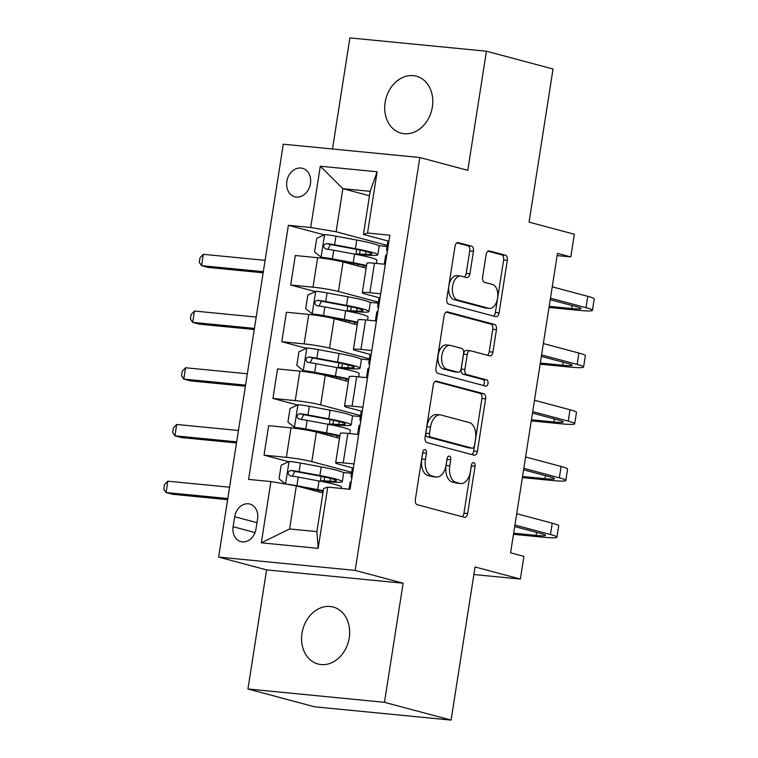 <?xml version="1.0" encoding="UTF-8"?>
<svg xmlns="http://www.w3.org/2000/svg" width="758" height="758" viewBox="0 0 758 758"><rect width="100%" height="100%" fill="white"/><g stroke="black" fill="none" stroke-linecap="round" stroke-linejoin="round"><path stroke-width="1.14" d="M425.077 449.627A3.165 1.876 95.6 0 0 424.897 449.589A3.165 1.876 95.6 0 0 422.756 452.251L415.346 499.569A4.52 2.681 95.6 0 0 417.27 504.724L464.341 517.297A4.52 2.681 95.6 0 0 464.597 517.344A4.52 2.681 95.6 0 0 467.648 513.536L475.058 466.217A3.165 1.876 95.6 0 0 473.722 462.617A3.165 1.876 95.6 0 0 473.542 462.579A3.165 1.876 95.6 0 0 471.4 465.241L470.443 471.362A14.468 8.584 95.6 0 1 460.665 483.528A14.468 8.584 95.6 0 1 459.841 483.386L455.918 482.334A14.468 8.584 95.6 0 1 449.778 465.848L450.745 459.727A3.165 1.876 95.6 0 0 449.399 456.117A3.165 1.876 95.6 0 0 449.219 456.089A3.165 1.876 95.6 0 0 447.078 458.751L446.121 464.872A14.468 8.584 95.6 0 1 436.352 477.038A14.468 8.584 95.6 0 1 435.518 476.886L431.596 475.844A14.468 8.584 95.6 0 1 425.465 459.357L426.422 453.227A3.165 1.876 95.6 0 0 425.077 449.627M385.13 102.377A29.486 23.621 -75 0 0 401.143 133.162A29.486 23.621 -75 0 0 432.363 106.982A29.486 23.621 -75 0 0 416.35 76.188A29.486 23.621 -75 0 0 385.13 102.377M301.997 633.233A29.486 23.621 -75 0 0 318.009 664.017A29.486 23.621 -75 0 0 349.239 637.838A29.486 23.621 -75 0 0 333.226 607.054A29.486 23.621 -75 0 0 301.997 633.233M286.827 181.389A14.743 11.806 -75 0 0 294.834 196.786A14.743 11.806 -75 0 0 310.439 183.701A14.743 11.806 -75 0 0 302.433 168.304A14.743 11.806 -75 0 0 286.827 181.389M473.437 251.305A4.52 2.681 95.6 0 0 471.514 246.151L458.306 242.626A4.52 2.681 95.6 0 0 458.05 242.579A4.52 2.681 95.6 0 0 454.999 246.378L446.765 298.936A4.52 2.681 95.6 0 0 448.689 304.091L495.76 316.654A4.52 2.681 95.6 0 0 496.016 316.702A4.52 2.681 95.6 0 0 499.067 312.902L507.301 260.354A4.52 2.681 95.6 0 0 505.378 255.2L489.431 250.936A4.52 2.681 95.6 0 0 489.175 250.889A4.52 2.681 95.6 0 0 486.115 254.697L482.6 277.182A4.52 2.681 95.6 0 0 484.514 282.336L492.425 284.449A12.1 7.182 95.6 0 1 497.636 297.648A12.1 7.182 95.6 0 1 489.384 308.402A12.1 7.182 95.6 0 1 488.692 308.279L457.699 299.997A12.1 7.182 95.6 0 1 452.488 286.799A12.1 7.182 95.6 0 1 460.741 276.045A12.1 7.182 95.6 0 1 461.433 276.177L466.596 277.551A4.52 2.681 95.6 0 0 466.862 277.599A4.52 2.681 95.6 0 0 469.913 273.799L473.437 251.305L469.742 250.945A4.52 2.681 95.6 0 0 467.828 245.791L456.903 242.882M384.477 702.315L403.123 583.205L266.579 569.893L247.932 688.994L384.477 702.315L451.086 720.1L475.067 566.965L520.358 579.065L523.911 556.381L510.589 552.819L557.481 253.361L570.802 256.915L574.356 234.231L529.065 222.132L553.037 69.006L486.437 51.212L349.893 37.9L332.487 148.994M403.123 583.205L355.17 570.404L419.828 157.512L467.781 170.323L486.437 51.212M436.617 381.132A4.52 2.681 95.6 0 0 436.362 381.084A4.52 2.681 95.6 0 0 433.311 384.893L425.077 437.442A4.52 2.681 95.6 0 0 427 442.596L474.072 455.17A4.52 2.681 95.6 0 0 474.328 455.217A4.52 2.681 95.6 0 0 477.379 451.408L485.613 398.86A4.52 2.681 95.6 0 0 483.689 393.705L436.096 381.084M435.926 368.189L444.15 315.641A4.52 2.681 95.6 0 1 447.211 311.832A4.52 2.681 95.6 0 1 447.466 311.879L494.538 324.452A4.52 2.681 95.6 0 1 496.452 329.607L492.937 352.091A4.52 2.681 95.6 0 1 489.876 355.9A4.52 2.681 95.6 0 1 489.621 355.853L470.529 350.755A4.52 2.681 95.6 0 0 470.273 350.708A4.52 2.681 95.6 0 0 467.222 354.507L464.881 369.43A4.52 2.681 95.6 0 0 466.795 374.575L486.674 379.891A3.165 1.876 95.6 0 1 488.038 383.34A3.165 1.876 95.6 0 1 485.878 386.154A3.165 1.876 95.6 0 1 485.698 386.125L437.84 373.343A4.52 2.681 95.6 0 1 435.926 368.189M451.086 720.1L314.532 706.788L247.932 688.994M256.005 528.942L257.568 518.965A14.279 11.436 -75 0 0 249.808 504.051A14.279 11.436 -75 0 0 234.686 516.729L233.123 526.715A14.279 11.436 -75 0 0 240.873 541.629A14.279 11.436 -75 0 0 256.005 528.942M355.17 570.404L218.626 557.083L283.284 144.2L419.828 157.512M327.75 487.11L318.161 548.366L261.321 542.823L270.919 481.567L296.331 485.859L289.584 528.961L316.891 531.623L323.647 488.522L327.75 487.11L350.073 489.289L389.868 235.207L367.535 233.028L363.433 234.43L370.179 191.329L342.872 188.666L336.126 231.768L387.224 245.412M324.14 234.857L288.381 225.306L248.586 479.397L270.919 481.567M288.381 225.306L310.704 227.485L320.293 166.229L377.133 171.772L367.535 233.028M266.579 569.893L218.626 557.083M557.13 255.588L570.802 256.915M473.883 574.526L520.358 579.065M296.331 485.859L322.946 492.965M369.487 195.772L342.872 188.666L320.293 166.229M315.262 291.574L290.684 285.008L295.307 255.522L317.63 257.701A18.429 1.45 8.9 0 1 343.052 261.984L366.142 268.152M290.684 285.008L313.016 287.187A18.429 1.45 8.9 0 1 338.428 291.47L378.337 302.129M306.374 348.292L281.805 341.725L286.42 312.239L308.752 314.409A18.429 1.45 8.9 0 1 334.164 318.701L357.264 324.869M281.805 341.725L304.129 343.905A18.429 1.45 8.9 0 1 329.55 348.187L369.459 358.847M297.496 405.009L272.927 398.443L277.542 368.947L299.865 371.126A18.429 1.45 8.9 0 1 325.286 375.418L348.386 381.577M272.927 398.443L295.25 400.622A18.429 1.45 8.9 0 1 320.672 404.905L360.581 415.564M288.618 461.717L264.04 455.16L268.664 425.664L290.987 427.844A18.429 1.45 8.9 0 1 316.408 432.126L339.499 438.295M264.04 455.16L286.372 457.339A18.429 1.45 8.9 0 1 311.784 461.622L351.693 472.281M352.631 467.894L339.101 464.284A18.429 1.45 8.9 0 1 335.652 462.873A18.429 1.45 8.9 0 1 343.203 462.882L354.043 463.934M361.509 411.187L347.979 407.567A18.429 1.45 8.9 0 1 344.539 406.155A18.429 1.45 8.9 0 1 352.082 406.165L362.93 407.217M370.397 354.469L356.857 350.85A18.429 1.45 8.9 0 1 353.418 349.438A18.429 1.45 8.9 0 1 360.969 349.447L371.808 350.509M379.275 297.752L365.744 294.142A18.429 1.45 8.9 0 1 362.296 292.73A18.429 1.45 8.9 0 1 369.847 292.73L380.687 293.791M388.153 241.035L363.433 234.43M351.532 473.314L343.166 472.499M289.063 461.508L285.548 483.964L279.048 478.838L281.18 465.232L289.272 461.414A12.204 0.957 8.9 0 1 300.452 463.043L321.231 466.919L319.876 475.541A35.238 2.767 -171.1 0 1 342.275 481.671A35.238 2.767 -171.1 0 1 334.666 482.202L328.669 481.87A10.83 0.853 -171.1 0 0 326.328 482.041A10.83 0.853 -171.1 0 0 328.195 482.827L328.347 481.861M335.652 462.873L340.276 433.377A18.429 1.45 8.9 0 1 347.818 433.386L358.667 434.448M360.42 416.597L352.053 415.782M297.951 404.791L294.436 427.256L287.926 422.13L290.058 408.515L298.15 404.696A12.204 0.957 8.9 0 1 309.33 406.326L330.109 410.201L328.764 418.823A35.238 2.767 -171.1 0 1 351.153 424.954A35.238 2.767 -171.1 0 1 343.545 425.484L337.547 425.162A10.83 0.853 -171.1 0 0 335.216 425.323A10.83 0.853 -171.1 0 0 337.083 426.11L337.234 425.143M344.539 406.155L349.154 376.669A18.429 1.45 8.9 0 1 356.705 376.669L367.545 377.73M369.298 359.879L360.931 359.065M306.829 348.074L303.314 370.539L296.814 365.413L298.936 351.797L307.037 347.979A12.204 0.957 8.9 0 1 318.208 349.609L338.987 353.484L337.642 362.106A35.238 2.767 -171.1 0 1 360.031 368.236A35.238 2.767 -171.1 0 1 352.432 368.767L346.434 368.445A10.83 0.853 -171.1 0 0 344.094 368.606A10.83 0.853 -171.1 0 0 345.961 369.392L346.112 368.426M353.418 349.438L358.032 319.952A18.429 1.45 8.9 0 1 365.583 319.952L376.432 321.013M378.176 303.162L369.809 302.347M315.707 291.366L312.192 313.821L305.692 308.696L307.824 295.08L315.915 291.261A12.204 0.957 8.9 0 1 327.096 292.901L347.875 296.766L346.52 305.389A35.238 2.767 -171.1 0 1 368.919 311.529A35.238 2.767 -171.1 0 1 361.31 312.059L355.312 311.728A10.83 0.853 -171.1 0 0 352.972 311.889A10.83 0.853 -171.1 0 0 354.839 312.675L354.99 311.709M362.296 292.73L366.919 263.234A18.429 1.45 8.9 0 1 374.461 263.244L385.31 264.296M336.126 231.768L310.704 227.485M387.063 246.445L378.697 245.63M324.595 234.648L321.079 257.104L314.57 251.978L316.702 238.372L324.794 234.554A12.204 0.957 8.9 0 1 335.974 236.183L356.753 240.049L355.407 248.671A35.238 2.767 -171.1 0 1 377.797 254.811A35.238 2.767 -171.1 0 1 370.188 255.342L364.191 255.01A10.83 0.853 -171.1 0 0 361.86 255.171A10.83 0.853 -171.1 0 0 363.726 255.958L363.878 254.991M289.584 528.961L261.321 542.823M316.891 531.623L318.161 548.366M377.133 171.772L370.179 191.329M422.793 452.052A3.165 1.876 95.6 0 1 422.727 452.867L421.77 458.997A14.468 8.584 95.6 0 0 427.91 475.484L431.596 475.844M436.352 477.038L432.657 476.678A14.468 8.584 95.6 0 1 431.833 476.526L427.91 475.484M460.665 483.528L456.979 483.168A14.468 8.584 95.6 0 1 456.155 483.026L452.232 481.974A14.468 8.584 95.6 0 1 446.092 465.488L447.049 459.367A3.165 1.876 95.6 0 0 447.116 458.552M462.058 516.681A4.52 2.681 95.6 0 0 463.962 513.175L471.372 465.857A3.165 1.876 95.6 0 0 471.438 465.042M471.779 454.554A4.52 2.681 95.6 0 0 473.693 451.048L481.917 398.5A4.52 2.681 95.6 0 0 480.004 393.345L435.215 381.388M429.502 433.519A3.165 1.876 95.6 0 0 430.847 437.129L472.168 448.158A3.165 1.876 95.6 0 0 472.348 448.196A3.165 1.876 95.6 0 0 474.489 445.533L475.493 439.081A14.468 8.584 95.6 0 0 469.363 422.594L441.118 415.043A14.468 8.584 95.6 0 0 440.294 414.901A14.468 8.584 95.6 0 0 430.516 427.067L429.502 433.519L425.816 433.159A3.165 1.876 95.6 0 0 427.161 436.769L430.847 437.129M468.842 447.836A3.165 1.876 95.6 0 1 468.662 447.836A3.165 1.876 95.6 0 1 468.482 447.807L427.161 436.769M440.294 414.901L436.599 414.541A14.468 8.584 95.6 0 0 426.83 426.707L430.516 427.067M425.816 433.159L426.83 426.707M446.064 312.135L490.843 324.092L494.538 324.452M487.337 355.237A4.52 2.681 95.6 0 0 489.242 351.731L492.766 329.247A4.52 2.681 95.6 0 0 490.843 324.092M466.843 350.395A4.52 2.681 95.6 0 0 466.577 350.348A4.52 2.681 95.6 0 0 463.526 354.147L461.186 369.07A4.52 2.681 95.6 0 0 463.11 374.215L482.979 379.531L486.674 379.891M483.178 385.452A3.165 1.876 95.6 0 0 484.39 382.146A3.165 1.876 95.6 0 0 482.979 379.531M450.716 345.459A12.1 7.182 95.6 0 0 450.025 345.335A12.1 7.182 95.6 0 0 441.781 356.089A12.1 7.182 95.6 0 0 446.993 369.288L457.908 372.206A4.52 2.681 95.6 0 0 458.164 372.254A4.52 2.681 95.6 0 0 461.224 368.445L463.555 353.531A4.52 2.681 95.6 0 0 461.641 348.377L450.716 345.459M450.025 345.335L446.339 344.975A12.1 7.182 95.6 0 0 438.086 355.729A12.1 7.182 95.6 0 0 443.297 368.928L446.993 369.288M454.734 371.894A4.52 2.681 95.6 0 1 454.478 371.894A4.52 2.681 95.6 0 1 454.213 371.846L443.297 368.928M464.313 276.945A4.52 2.681 95.6 0 0 466.217 273.439L469.742 250.945M460.741 276.045L457.055 275.685A12.1 7.182 95.6 0 0 448.802 286.439A12.1 7.182 95.6 0 0 454.014 299.637L457.699 299.997M489.384 308.402L485.698 308.042A12.1 7.182 95.6 0 1 485.006 307.919L454.014 299.637M493.477 316.048A4.52 2.681 95.6 0 0 495.381 312.542L503.606 259.994A4.52 2.681 95.6 0 0 501.692 254.84L488.029 251.192M286.211 484.154A12.204 0.957 8.9 0 1 296.899 485.726L317.678 489.602A35.238 2.767 8.9 0 1 323.306 490.701M299.77 486.778L315.565 489.715A29.249 2.293 8.9 0 1 323.211 491.26M321.231 466.919A35.238 2.767 8.9 0 1 343.62 473.049L342.275 481.671M319.876 475.541L299.097 471.666A12.204 0.957 -171.1 0 0 291.015 470.396C287.453 471.808 287.168 473.627 290.162 475.834A12.204 0.957 8.9 0 1 298.245 477.114L319.023 480.979A35.238 2.767 8.9 0 1 341.422 487.119L341.214 488.427M320.482 481.254A16.818 1.317 8.9 0 1 320.416 481.112A16.818 1.317 8.9 0 1 324.045 480.856L330.043 481.188L330.479 478.393M292.342 476.138L294.853 471.419A6.216 0.493 8.9 0 1 296.984 471.779L317.763 475.654A29.249 2.293 8.9 0 1 336.353 480.743A29.249 2.293 8.9 0 1 330.043 481.188M229.57 487.205L167.812 481.188L166.04 492.529L172.701 494.311L227.618 499.664M227.788 498.546L166.04 492.529L163.775 489.194L164.486 484.656L167.812 481.188M353.436 467.828A12.204 0.957 -171.1 0 0 352.356 468.046L351.011 476.668A12.204 0.957 -171.1 0 0 351.02 476.725L351.807 478.26M513.479 534.314L542.775 537.176A34.555 2.71 -171.1 0 0 556.931 537.185A34.555 2.71 -171.1 0 0 550.469 534.532L514.938 525.048M556.931 537.185L558.703 525.834A34.555 2.71 -171.1 0 0 552.25 523.191L516.71 513.706M352.091 476.45A12.204 0.957 -171.1 0 0 351.011 476.668M350.168 482.173A12.204 0.957 8.9 0 1 350.158 482.116A12.204 0.957 8.9 0 1 351.238 481.889M514.701 526.545L541.24 533.632A23.034 1.81 8.9 0 1 545.552 535.404A23.034 1.81 8.9 0 1 536.114 535.394L513.659 533.206M294.436 427.256L294.597 427.379A12.204 0.957 8.9 0 1 305.777 429.019L326.556 432.884A35.238 2.767 8.9 0 1 339.906 435.698M294.597 427.379L298.065 428.308A6.216 0.493 8.9 0 1 303.664 429.132L324.443 432.998A29.249 2.293 8.9 0 1 339.783 436.494M330.109 410.201A35.238 2.767 8.9 0 1 352.498 416.332L351.153 424.954M328.764 418.823L307.985 414.948A12.204 0.957 -171.1 0 0 299.903 413.679C296.331 415.09 296.046 416.909 299.05 419.117A12.204 0.957 8.9 0 1 307.132 420.396L327.911 424.262A35.238 2.767 8.9 0 1 350.3 430.402L349.798 433.576M329.36 424.537A16.818 1.317 8.9 0 1 329.294 424.395A16.818 1.317 8.9 0 1 332.923 424.139L338.921 424.471L339.357 421.685M301.22 419.42L303.731 414.702A6.216 0.493 8.9 0 1 305.872 415.062L326.651 418.937A29.249 2.293 8.9 0 1 345.231 424.025A29.249 2.293 8.9 0 1 338.921 424.471M238.448 430.487L176.699 424.471L174.918 435.812L181.579 437.593L236.496 442.947M236.676 441.838L174.918 435.812L172.653 432.477L173.364 427.938L176.699 424.471M303.314 370.539L303.484 370.671A12.204 0.957 8.9 0 1 314.655 372.301L335.434 376.167A35.238 2.767 8.9 0 1 348.794 378.981M303.484 370.671L306.943 371.591A6.216 0.493 8.9 0 1 312.552 372.415L333.331 376.29A29.249 2.293 8.9 0 1 348.671 379.777M338.987 353.484A35.238 2.767 8.9 0 1 361.386 359.624L360.031 368.236M337.642 362.106L316.863 358.231A12.204 0.957 -171.1 0 0 308.781 356.961C305.218 358.382 304.934 360.192 307.928 362.409A12.204 0.957 8.9 0 1 316.01 363.679L336.789 367.545A35.238 2.767 8.9 0 1 359.178 373.685L358.686 376.868M338.239 367.82A16.818 1.317 8.9 0 1 338.182 367.677A16.818 1.317 8.9 0 1 341.801 367.422L347.808 367.753L348.244 364.968M310.107 362.703L312.609 357.984A6.216 0.493 8.9 0 1 314.75 358.344L335.529 362.22A29.249 2.293 8.9 0 1 354.119 367.317A29.249 2.293 8.9 0 1 347.808 367.753M247.326 373.779L185.577 367.753L183.796 379.095L190.457 380.876L245.384 386.229M245.554 385.121L183.796 379.095L181.532 375.76L182.242 371.221L185.577 367.753M312.192 313.821L312.362 313.954A12.204 0.957 8.9 0 1 323.543 315.584L344.321 319.459A35.238 2.767 8.9 0 1 357.672 322.264M312.362 313.954L315.83 314.873A6.216 0.493 8.9 0 1 321.43 315.698L342.209 319.573A29.249 2.293 8.9 0 1 357.549 323.06M347.875 296.766A35.238 2.767 8.9 0 1 370.264 302.906L368.919 311.529M346.52 305.389L325.741 301.513A12.204 0.957 -171.1 0 0 317.659 300.244C314.096 301.665 313.812 303.475 316.806 305.692A12.204 0.957 8.9 0 1 324.888 306.962L345.667 310.837A35.238 2.767 8.9 0 1 368.066 316.967L367.564 320.151M347.126 311.112A16.818 1.317 8.9 0 1 347.06 310.96A16.818 1.317 8.9 0 1 350.689 310.714L356.686 311.036L357.122 308.25M318.985 305.986L321.496 301.267A6.216 0.493 8.9 0 1 323.628 301.637L344.407 305.502A29.249 2.293 8.9 0 1 362.997 310.6A29.249 2.293 8.9 0 1 356.686 311.036M256.213 317.062L194.455 311.036L192.684 322.377L199.345 324.159L254.262 329.512M254.432 328.404L192.684 322.377L190.419 319.042L191.13 314.504L194.455 311.036M362.315 411.111A12.204 0.957 -171.1 0 0 361.244 411.338L359.889 419.951A12.204 0.957 -171.1 0 0 359.898 420.008L360.685 421.543M358.761 433.803A12.204 0.957 -171.1 0 0 357.691 434.021A12.204 0.957 -171.1 0 0 357.7 434.078L357.842 434.362M522.366 477.597L551.653 480.458A34.555 2.71 -171.1 0 0 565.809 480.468A34.555 2.71 -171.1 0 0 559.347 477.824L523.816 468.33M565.809 480.468L567.581 469.126A34.555 2.71 -171.1 0 0 561.128 466.473L525.597 456.989M360.969 419.733A12.204 0.957 -171.1 0 0 359.889 419.951M359.046 425.456A12.204 0.957 8.9 0 1 359.036 425.399A12.204 0.957 8.9 0 1 360.116 425.181M523.579 469.827L550.128 476.924A23.034 1.81 8.9 0 1 554.43 478.686A23.034 1.81 8.9 0 1 544.993 478.677L522.537 476.488M371.202 354.393A12.204 0.957 -171.1 0 0 370.122 354.621L368.767 363.243A12.204 0.957 -171.1 0 0 368.786 363.3L369.563 364.825M367.649 377.086A12.204 0.957 -171.1 0 0 366.569 377.304A12.204 0.957 -171.1 0 0 366.578 377.361L366.73 377.645M531.244 420.889L560.541 423.741A34.555 2.71 -171.1 0 0 574.687 423.75A34.555 2.71 -171.1 0 0 568.235 421.107L532.694 411.613M574.687 423.75L576.468 412.409A34.555 2.71 -171.1 0 0 570.007 409.765L534.475 400.271M369.847 363.016A12.204 0.957 -171.1 0 0 368.767 363.243M367.933 368.739A12.204 0.957 8.9 0 1 367.914 368.682A12.204 0.957 8.9 0 1 368.994 368.464M532.467 413.119L559.006 420.207A23.034 1.81 8.9 0 1 563.308 421.969A23.034 1.81 8.9 0 1 553.88 421.96L531.424 419.771M380.08 297.686A12.204 0.957 -171.1 0 0 379 297.903L377.655 306.526A12.204 0.957 -171.1 0 0 377.664 306.583L378.45 308.118M376.527 320.369A12.204 0.957 -171.1 0 0 375.447 320.587A12.204 0.957 -171.1 0 0 375.456 320.643L375.608 320.937M540.132 364.172L569.419 367.024A34.555 2.71 -171.1 0 0 583.575 367.033A34.555 2.71 -171.1 0 0 577.113 364.39L541.582 354.896M583.575 367.033L585.347 355.691A34.555 2.71 -171.1 0 0 578.894 353.048L543.353 343.554M378.735 306.298A12.204 0.957 -171.1 0 0 377.655 306.526M376.811 312.021A12.204 0.957 8.9 0 1 376.802 311.964A12.204 0.957 8.9 0 1 377.882 311.746M541.345 356.402L567.884 363.489A23.034 1.81 8.9 0 1 572.195 365.252A23.034 1.81 8.9 0 1 562.758 365.242L540.302 363.054M321.079 257.104L321.24 257.237A12.204 0.957 8.9 0 1 332.421 258.866L353.2 262.742A35.238 2.767 8.9 0 1 366.55 265.546M321.24 257.237L324.708 258.165A6.216 0.493 8.9 0 1 330.308 258.98L351.087 262.855A29.249 2.293 8.9 0 1 366.427 266.342M356.753 240.049A35.238 2.767 8.9 0 1 379.142 246.189L377.797 254.811M355.407 248.671L334.629 244.806A12.204 0.957 -171.1 0 0 326.546 243.526C322.974 244.948 322.69 246.767 325.694 248.975A12.204 0.957 8.9 0 1 333.776 250.244L354.555 254.119A35.238 2.767 8.9 0 1 376.944 260.25L376.442 263.433M356.004 254.394A16.818 1.317 8.9 0 1 355.938 254.243A16.818 1.317 8.9 0 1 359.567 253.996L365.564 254.318L366 251.533M327.873 249.268L330.374 244.55A6.216 0.493 8.9 0 1 332.516 244.919L353.294 248.785A29.249 2.293 8.9 0 1 371.875 253.883A29.249 2.293 8.9 0 1 365.564 254.318M265.092 260.345L203.343 254.318L201.562 265.67L208.223 267.441L263.14 272.804M263.32 271.686L201.562 265.67L199.297 262.325L200.008 257.786L203.343 254.318M388.958 240.968A12.204 0.957 -171.1 0 0 387.888 241.186L386.533 249.808A12.204 0.957 -171.1 0 0 386.542 249.865L387.329 251.4M385.415 263.651A12.204 0.957 -171.1 0 0 384.334 263.869A12.204 0.957 -171.1 0 0 384.344 263.926L384.486 264.22M549.01 307.454L578.297 310.306A34.555 2.71 -171.1 0 0 592.453 310.316A34.555 2.71 -171.1 0 0 586 307.672L550.46 298.178M592.453 310.316L594.225 298.974A34.555 2.71 -171.1 0 0 587.772 296.331L552.241 286.837M387.613 249.59A12.204 0.957 -171.1 0 0 386.533 249.808M385.689 255.313A12.204 0.957 8.9 0 1 385.68 255.256A12.204 0.957 8.9 0 1 386.76 255.029M550.223 299.685L576.772 306.772A23.034 1.81 8.9 0 1 581.073 308.534A23.034 1.81 8.9 0 1 571.636 308.534L549.18 306.336M343.052 261.984L338.428 291.47M334.164 318.701L329.55 348.187M325.286 375.418L320.672 404.905M316.408 432.126L311.784 461.622M347.818 433.386L343.203 462.882M290.987 427.844L286.372 457.339M299.865 371.126L295.25 400.622M356.705 376.669L352.082 406.165M308.752 314.409L304.129 343.905M365.583 319.952L360.969 349.447M317.63 257.701L313.016 287.187M374.461 263.244L369.847 292.73M255.039 532.571L233.123 526.715M256.981 522.688L234.686 516.729M421.77 458.997L425.465 459.357M431.833 476.526L435.518 476.886M447.049 459.367L450.745 459.727M446.092 465.488L449.778 465.848M452.232 481.974L455.918 482.334M456.155 483.026L459.841 483.386M471.372 465.857L475.058 466.217M463.962 513.175L467.648 513.536M422.727 452.867L426.422 453.227M480.004 393.345L483.689 393.705M481.917 398.5L485.613 398.86M473.693 451.048L477.379 451.408M468.482 447.807L472.168 448.158M446.945 311.832L447.466 311.879M492.766 329.247L496.452 329.607M489.242 351.731L492.937 352.091M463.526 354.147L467.222 354.507M461.186 369.07L464.881 369.43M463.11 374.215L466.795 374.575M454.213 371.846L457.908 372.206M466.217 273.439L469.913 273.799M485.006 307.919L488.692 308.279M488.91 250.889L489.431 250.936M501.692 254.84L505.378 255.2M503.606 259.994L507.301 260.354M495.381 312.542L499.067 312.902M457.785 242.579L458.306 242.626M467.828 245.791L471.514 246.151M319.023 480.979L317.678 489.602M322.178 492.757L322.444 491.089M324.045 480.856L324.642 477.028M298.245 477.114L296.899 485.726M300.452 463.043L299.097 471.666M294.853 471.419L291.015 470.396M550.469 534.532L552.25 523.191M536.114 535.394L536.579 532.391M327.911 424.262L326.556 432.884M336.865 437.593L337.158 435.746M331.056 436.039L331.322 434.372M332.923 424.139L333.52 420.311M307.132 420.396L305.777 429.019M309.33 406.326L307.985 414.948M303.731 414.702L299.903 413.679M336.789 367.545L335.434 376.167M345.752 380.876L346.036 379.028M339.944 379.332L340.2 377.655M341.801 367.422L342.408 363.594M316.01 363.679L314.655 372.301M318.208 349.609L316.863 358.231M312.609 357.984L308.781 356.961M345.667 310.837L344.321 319.459M354.63 324.159L354.924 322.311M348.822 322.614L349.087 320.947M350.689 310.714L351.286 306.876M324.888 306.962L323.543 315.584M327.096 292.901L325.741 301.513M321.496 301.267L317.659 300.244M559.347 477.824L561.128 466.473M544.993 478.677L545.466 475.673M568.235 421.107L570.007 409.765M553.88 421.96L554.344 418.956M577.113 364.39L578.894 353.048M562.758 365.242L563.232 362.248M354.555 254.119L353.2 262.742M363.508 267.451L363.802 265.603M357.7 265.897L357.966 264.229M359.567 253.996L360.164 250.159M333.776 250.244L332.421 258.866M335.974 236.183L334.629 244.806M330.374 244.55L326.546 243.526M586 307.672L587.772 296.331M571.636 308.534L572.11 305.531M468.662 447.836L472.348 448.196M466.577 350.348L470.273 350.708M454.478 371.894L458.164 372.254M318.966 490.369L318.73 491.838M321.165 476.308L320.416 481.112M350.158 482.116L349.05 489.194M327.844 433.652L327.617 435.12M330.052 419.591L329.294 424.395M336.723 376.944L336.495 378.403M338.93 362.874L338.182 367.677M345.61 320.227L345.383 321.695M347.808 306.156L347.06 310.96M359.036 425.399L357.691 434.021M367.914 368.682L366.569 377.304M376.802 311.964L375.447 320.587M354.488 263.509L354.261 264.978M356.696 249.448L355.938 254.243M385.68 255.256L384.334 263.869"/></g></svg>
